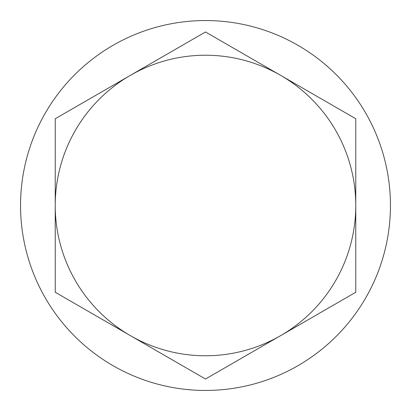 <?xml version="1.0" encoding="UTF-8"?>
<svg xmlns="http://www.w3.org/2000/svg" width="411" height="411" viewBox="0 0 411 411"><rect width="100%" height="100%" fill="white"/><g stroke="black" fill="none" stroke-linecap="round" stroke-linejoin="round"><path stroke-width="0.62" d="M205.5 390.45A184.95 184.95 0 0 1 45.328 113.025A184.95 184.95 0 0 1 365.672 113.025A184.95 184.95 0 0 1 205.5 390.45M130.364 335.638L55.228 292.257L55.228 205.5A150.272 150.272 0 0 0 280.636 335.638L205.5 379.019L130.364 335.638M55.228 118.743L130.364 75.362A150.272 150.272 0 0 0 55.228 205.5L55.228 118.743M205.5 31.981L280.636 75.362A150.272 150.272 0 0 0 130.364 75.362L205.5 31.981M355.772 205.5L355.772 292.257L280.636 335.638A150.272 150.272 0 0 0 280.636 75.362L355.772 118.743L355.772 205.5"/></g></svg>
